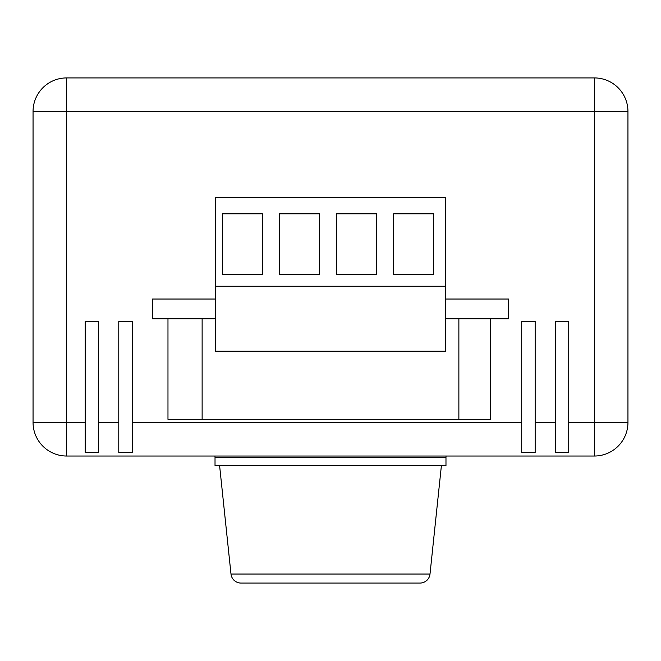 <?xml version="1.0" encoding="UTF-8"?>
<svg xmlns="http://www.w3.org/2000/svg" width="661" height="661" viewBox="0 0 661 661"><rect width="100%" height="100%" fill="white"/><g stroke="black" fill="none" stroke-linecap="round" stroke-linejoin="round"><path stroke-width="0.99" d="M215.321 286.238L215.321 351.173L445.679 351.173L445.679 286.238L215.321 286.238L215.321 197.705L445.679 197.705L445.679 286.238M433.649 213.834L393.659 213.834L393.659 274.538L433.649 274.538L433.649 213.834M376.572 213.834L336.581 213.834L336.581 274.538L376.572 274.538L376.572 213.834M319.486 213.834L279.496 213.834L279.496 274.538L319.486 274.538L319.486 213.834M262.4 213.834L222.41 213.834L222.41 274.538L262.4 274.538L262.4 213.834M185.939 419.322L167.977 419.322L167.977 318.817L215.321 318.817L152.534 318.817L152.534 299.028L215.321 299.028M445.679 299.028L508.466 299.028L508.466 318.817L445.679 318.817L490.379 318.817L490.379 419.322L167.977 419.322M219.592 465.551L230.995 574.054A10.072 10.072 0 0 0 241.017 583.076L419.983 583.076L241.017 583.076M230.995 574.054L430.005 574.054A10.072 10.072 0 0 1 419.983 583.076M445.977 457.486L215.023 457.486L215.023 465.551L445.977 465.551L445.977 457.486A10.072 10.072 0 0 1 446.084 456.016M215.023 457.486A10.072 10.072 0 0 0 214.916 456.016M430.005 574.054L441.408 465.551M458.874 419.322L458.874 318.817M202.126 419.322L202.126 318.817M85.203 422.437L85.203 321.362L98.629 321.362L98.629 422.437L118.782 422.437L118.782 321.362L132.208 321.362L132.208 422.437L521.727 422.437L521.727 321.362L535.154 321.362L535.154 422.437L555.306 422.437L555.306 321.362L568.733 321.362L568.733 422.437L594.371 422.437L594.371 111.502L66.629 111.502L66.629 422.437L85.203 422.437L85.203 452.446L98.629 452.446L98.629 422.437M488.149 419.322L490.379 419.322M627.95 111.502L627.95 422.437L594.371 422.437L594.371 456.016L66.629 456.016A33.579 33.579 0 0 1 33.05 422.437L33.05 111.502A33.579 33.579 0 0 1 66.629 77.924L594.371 77.924A33.579 33.579 0 0 1 627.95 111.502L594.371 111.502L594.371 77.924A33.579 33.579 0 0 1 627.95 111.502M594.371 456.016A33.579 33.579 0 0 0 627.95 422.437A33.579 33.579 0 0 1 594.371 456.016M555.306 422.437L555.306 452.446L568.733 452.446L568.733 422.437M521.727 422.437L521.727 452.446L535.154 452.446L535.154 422.437M118.782 422.437L118.782 452.446L132.208 452.446L132.208 422.437M66.629 456.016A33.579 33.579 0 0 1 33.05 422.437L66.629 422.437L66.629 456.016M66.629 111.502L33.05 111.502A33.579 33.579 0 0 1 66.629 77.924L66.629 111.502"/></g></svg>

